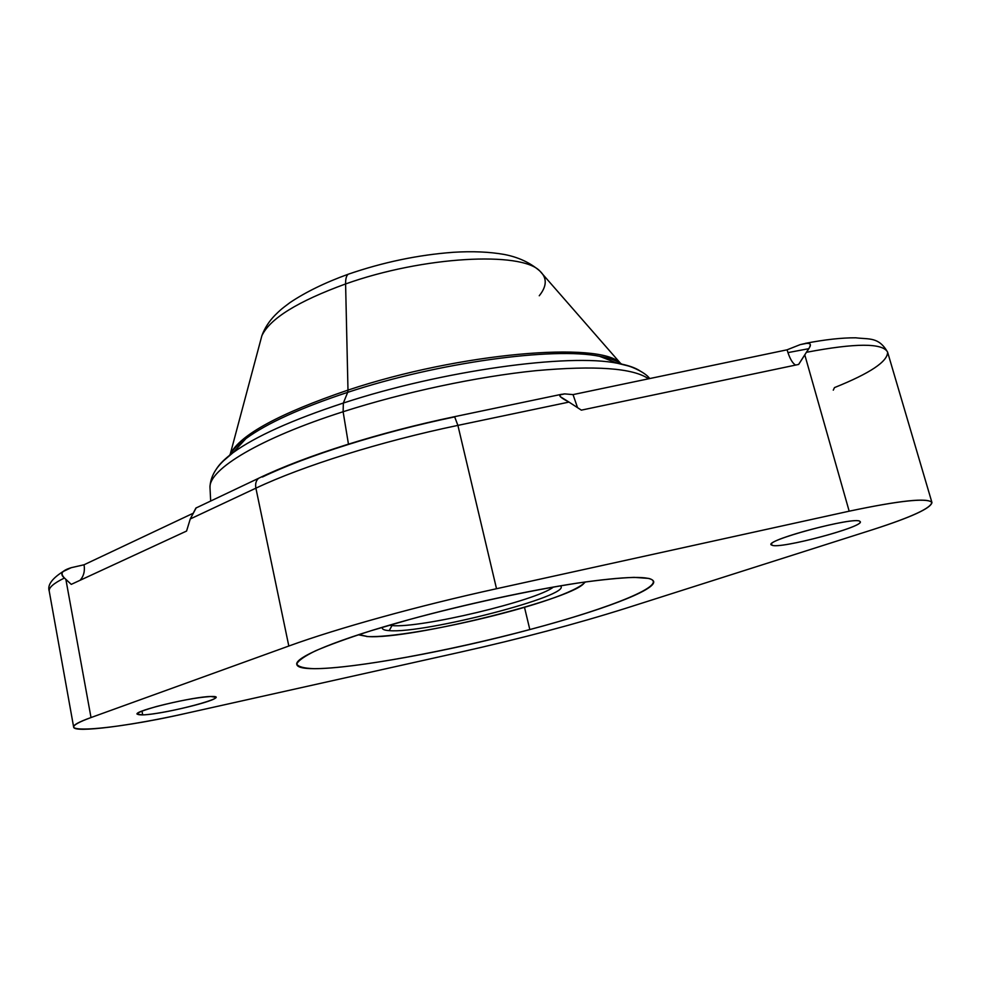 <?xml version="1.0" encoding="UTF-8"?>
<svg xmlns="http://www.w3.org/2000/svg" width="981" height="981" viewBox="0 0 981 981"><rect width="100%" height="100%" fill="white"/><g stroke="black" fill="none" stroke-linecap="round" stroke-linejoin="round"><path stroke-width="1.47" d="M195.697 508.428L190.265 518.961L186.574 531.052L71.257 584.369L64.439 578.005C61.496 574.878 61.288 572.61 63.826 571.2L71.245 567.68L84.047 564.774L71.233 567.692C61.742 570.574 59.473 574.008 64.439 578.005C53.734 583.241 48.67 587.619 49.222 591.126C48.67 587.619 53.734 583.241 64.439 578.005L65.862 579.354L91.012 717.552L288.819 646.025C337.427 628.331 417.759 605.976 496.521 588.723L849.178 511.187C898.204 500.837 925.708 497.796 931.692 502.064C932.183 507.582 912.673 516.729 873.176 529.507L626.05 608.208C576.154 623.928 520.874 638.594 460.212 652.181L186.513 713.248C109.811 730.857 40.013 735.762 91.012 717.552L288.819 646.025L255.894 488.17C302.553 466.073 380.591 441.487 457.894 425.386L496.521 588.723C417.759 605.976 337.427 628.331 288.819 646.025L255.894 488.17L190.265 518.961L186.574 531.052L71.257 584.369L65.862 579.354L91.012 717.552C79.154 721.893 73.367 725.094 73.661 727.154C74.004 733.212 131.466 725.682 186.513 713.248L460.212 652.181C520.874 638.594 576.154 623.928 626.05 608.208L873.176 529.507C911.337 517.22 930.92 508.232 931.95 502.554C927.989 497.502 900.399 500.371 849.178 511.187L804.788 354.852L798.669 364.429L581.353 410.144L568.992 402.087L457.894 425.386L496.521 588.723L849.178 511.187L804.788 354.852L806.419 352.302C855.555 342.97 882.606 342.909 887.584 352.081C882.606 342.909 855.555 342.97 806.419 352.302L808.577 348.831C812.673 343.448 809.865 342.05 800.177 344.638L787.069 349.812L800.202 344.625L806.909 343.325C811.495 342.651 811.336 345.643 806.419 352.302L798.669 364.429L581.353 410.144L568.992 402.087L457.894 425.386C380.591 441.487 302.553 466.073 255.894 488.17L190.265 518.961L196.225 507.766M210.89 696.498C197.107 697.417 179.008 700.741 156.58 706.492C137.119 712.083 132.496 714.891 142.699 714.891C166.414 714.205 235.881 695.566 210.89 696.498C193.944 696.498 134.127 710.784 137.07 714.119L142.699 714.891L141.987 711.09L142.699 714.891C161.264 714.389 217.978 700.728 215.661 697.307L210.89 696.498M859.932 521.414C855.346 515.785 759.552 541.77 771.937 545.154C778.914 549.728 867.707 525.914 859.932 521.414C856.094 516.043 766.75 539.538 771.36 544.614L771.937 545.154L771.593 543.866L771.937 545.154C778.534 549.568 863.39 527.214 860.202 521.782L859.932 521.414M409.384 619.551L370.818 630.795C348.022 638.116 329.591 644.787 315.539 650.808C304.343 656.301 298.089 660.716 296.777 664.076C298.224 666.773 303.963 668.306 313.994 668.686C353.822 668.76 449.053 651.041 529.826 629.557C610.623 608.171 670.992 584.051 648.649 578.41L634.155 577.368C619.906 577.883 601.328 579.734 578.434 582.959C529.666 590.452 465.362 604.345 409.384 619.551C338.04 639.06 294.104 657.442 296.826 664.505C299.426 677.883 427.422 657.184 529.826 629.557L524.492 607.3L529.826 629.557C599.661 611.089 656.044 590.206 653.653 581.463C651.286 575.589 625.78 576.154 577.147 583.143C529.458 590.378 464.172 604.504 409.384 619.551M84.047 564.774L192.619 513.517L84.047 564.774C85.065 571.052 83.728 576.239 80.025 580.323C83.728 576.239 85.065 571.052 84.047 564.774M262.393 477.011C307.004 455.662 381.082 432.192 454.497 416.937M564.676 393.896L573.039 394.607L787.069 349.812L573.039 394.607L564.676 393.896C560.531 394.337 559.109 395.282 560.396 396.716L568.992 402.087C560.838 397.881 558.115 395.417 560.825 394.718L564.676 393.896M808.651 348.709L787.939 352.62L808.651 348.709M577.539 407.667L573.039 394.607L577.539 407.667M795.64 365.067C792.427 363.313 789.57 358.224 787.069 349.812C789.57 358.224 792.427 363.313 795.64 365.067M931.95 502.554L887.584 352.081C887.854 361.425 870.159 373.258 834.488 387.593L833.274 390.156M260.872 477.207L258.665 478.262C256.041 480.445 255.121 483.756 255.894 488.17C255.121 483.756 256.041 480.445 258.665 478.262L260.872 477.207M454.595 416.667L457.894 425.386L454.595 416.667M389.187 630.624L392.02 625.584C419.991 628.49 536.779 600.654 553.431 587.043C536.779 600.654 419.991 628.49 392.02 625.584L389.187 630.624C383.902 630.28 381.658 629.152 382.467 627.239C381.658 629.152 383.902 630.28 389.187 630.624C423.866 634.033 574.412 595.038 560.359 585.853C574.412 595.038 423.866 634.033 389.187 630.624M391.775 624.505L392.02 625.584L391.775 624.505M366.612 636.51L367.581 636.534C409.592 639.955 580.041 597.503 584.664 582.04C580.041 597.503 409.592 639.955 367.581 636.534L358.298 634.781M358.972 634.56L367.581 636.534L358.972 634.56M389.212 625.253L392.02 625.584L389.212 625.253M539.256 295.759C547.006 286.145 547.214 277.905 539.881 271.05C530.231 262.687 518.36 257.157 504.259 254.459C489.409 251.835 472.45 251.111 453.369 252.289C418.225 254.888 383.166 262.209 348.181 274.239C325.226 282.54 305.839 291.982 290.008 302.577C279.977 310.008 279.487 310.903 275.146 315.085C269.076 321.241 264.649 328.132 261.866 335.747C269.91 318.604 297.819 301.339 345.594 283.95L347.985 390.107C279.548 413.393 240.333 434.681 230.327 453.958C240.333 434.681 279.548 413.393 347.985 390.107L345.594 283.95C423.081 256.262 521.463 251.111 539.881 271.05C521.463 251.111 423.081 256.262 345.594 283.95C345.52 278.898 346.379 275.661 348.181 274.239L349.947 273.613L348.181 274.239C346.379 275.661 345.52 278.898 345.594 283.95C297.819 301.339 269.91 318.604 261.866 335.747L230.265 454.068M230.241 454.166L229.787 455.245L230.241 454.166M620.188 363.093C616.534 360.407 609.667 358.139 599.575 356.311C553.787 346.771 438.09 362.443 347.679 392.351L347.985 390.107C460.199 352.67 600.36 341.094 620.36 363.203C600.36 341.094 460.199 352.67 347.985 390.107L347.679 392.351C300.811 407.851 266.906 423.277 245.937 438.605C237.66 444.736 232.154 450.402 229.395 455.576C232.154 450.402 237.66 444.736 245.937 438.605C266.906 423.277 300.811 407.851 347.679 392.351L343.35 403.044C292.203 419.88 255.403 436.447 232.963 452.744C224.857 458.716 219.278 464.234 216.225 469.31C219.278 464.234 224.857 458.716 232.963 452.744C255.403 436.447 292.203 419.88 343.35 403.044L347.679 392.351C438.09 362.443 553.787 346.771 599.575 356.311C609.716 358.163 617.159 360.8 621.917 364.233C617.159 360.8 609.716 358.163 599.575 356.311L617.466 363.277C568.735 353.221 442.124 370.548 343.35 403.044C442.124 370.548 568.735 353.221 617.466 363.277C627.374 365.042 634.817 367.544 639.784 370.744C634.817 367.544 627.374 365.042 617.466 363.277L627.999 365.876C632.463 367.004 645.633 372.633 649.692 378.568M210.682 501.033L209.983 487.373C208.99 469.31 259.511 438.409 343.117 411.738L348.451 444.111L343.117 411.738C404.086 392.167 477.33 376.618 535.687 370.695C595.455 365.324 633.076 368.034 648.527 378.801C633.076 368.034 595.455 365.324 535.687 370.695C477.33 376.618 404.086 392.167 343.117 411.738L343.35 403.044L343.117 411.738C259.511 438.409 208.99 469.31 209.983 487.373C210.29 477.955 214.851 469.053 223.656 460.69L232.963 452.744L245.937 438.605C237.696 444.7 232.534 449.764 230.449 453.786M621.427 364.11L620.532 363.338M64.807 570.439C52.336 578.017 47.149 584.909 49.222 591.126L73.661 727.154M560.703 397.011L561.721 397.734M798.608 364.442L807.841 350.045M561.684 394.276L454.89 416.606C380.064 432.167 304.784 455.981 258.665 478.262L195.942 508.035M887.584 352.081C878.62 336.679 869.313 339.487 855.739 337.807C841.808 337.722 824.972 339.573 805.217 343.387M367.446 636.559C410.622 638.619 566.969 602.273 585.375 581.941M539.881 271.05L620.47 363.264"/></g></svg>
